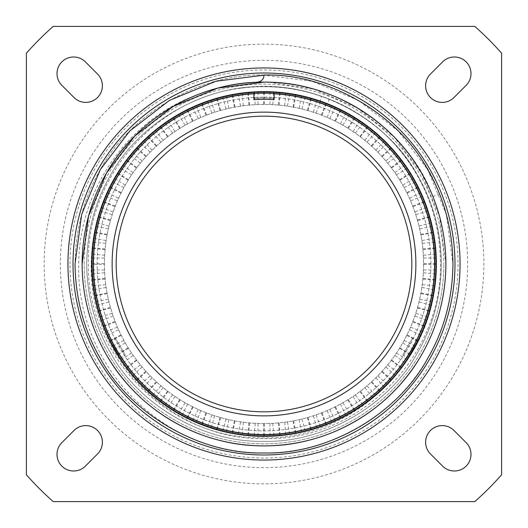 <?xml version="1.0" encoding="UTF-8"?>
<svg xmlns="http://www.w3.org/2000/svg" width="528" height="528" viewBox="0 0 528 528"><rect width="100%" height="100%" fill="white"/><g stroke="black" fill="none" stroke-linecap="round" stroke-linejoin="round"><path stroke-width="0.4" stroke-dasharray="2.64 1.98" d="M268.897 82.19L313.988 89.133L357.192 107.818L394.093 136.897L421.509 173.065L439.461 216.124L445.876 264A181.876 181.876 0 0 0 264 82.124A181.876 181.876 0 0 0 82.124 264A181.876 181.876 0 0 0 264 445.876A181.876 181.876 0 0 0 445.876 264C445.427 297.508 437.303 327.815 421.509 354.935C392.449 408.85 325.222 447.665 264 445.876C202.778 447.665 135.551 408.85 106.491 354.935C90.697 327.815 82.573 297.508 82.124 264C82.309 188.786 127.347 122.536 198.337 94.393C128.462 119.09 78.929 189.994 78.751 264C76.065 347.378 136.765 426.756 217.457 447.143C233.119 451.064 248.635 453.004 264 452.965C327.604 454.826 397.459 414.5 427.647 358.486C444.061 330.31 452.503 298.815 452.965 264C452.503 298.815 444.061 330.31 427.647 358.486C397.459 414.5 327.604 454.826 264 452.965C200.396 454.826 130.541 414.5 100.353 358.486C83.939 330.31 75.497 298.815 75.035 264C75.497 229.185 83.939 197.69 100.353 169.514C130.541 113.5 200.396 73.174 264 75.035C327.604 73.174 397.459 113.5 427.647 169.514C444.061 197.69 452.503 229.185 452.965 264C452.503 298.815 444.061 330.31 427.647 358.486C397.459 414.5 327.604 454.826 264 452.965C200.396 454.826 130.541 414.5 100.353 358.486C83.939 330.31 75.497 298.815 75.035 264C75.497 229.185 83.939 197.69 100.353 169.514C130.541 113.5 200.396 73.174 264 75.035C337.59 72.719 415.338 126.1 439.507 193.967A188.965 188.965 0 0 1 452.965 264C452.503 298.815 444.061 330.31 427.647 358.486C397.459 414.5 327.604 454.826 264 452.965C200.396 454.826 130.541 414.5 100.353 358.486C83.939 330.31 75.497 298.815 75.035 264C75.497 229.185 83.939 197.69 100.353 169.514C130.541 113.5 200.396 73.174 264 75.035C327.604 73.174 397.459 113.5 427.647 169.514C444.061 197.69 452.503 229.185 452.965 264A188.965 188.965 0 0 1 217.457 447.143M460.06 264A196.06 196.06 0 0 0 264 67.94A196.06 196.06 0 0 0 67.94 264A196.06 196.06 0 0 0 264 460.06A196.06 196.06 0 0 0 460.06 264A196.06 196.06 0 0 0 264 67.94A196.06 196.06 0 0 0 67.94 264A196.06 196.06 0 0 0 264 460.06A196.06 196.06 0 0 0 460.06 264A196.06 196.06 0 0 0 264 67.94A196.06 196.06 0 0 0 67.94 264A196.06 196.06 0 0 0 264 460.06A196.06 196.06 0 0 0 460.06 264A196.06 196.06 0 0 0 264 67.94A196.06 196.06 0 0 0 67.94 264A196.06 196.06 0 0 0 264 460.06A196.06 196.06 0 0 0 460.06 264A196.06 196.06 0 0 0 264 67.94A196.06 196.06 0 0 0 67.94 264A196.06 196.06 0 0 0 264 460.06A196.06 196.06 0 0 0 460.06 264A196.06 196.06 0 0 0 264 67.94A196.06 196.06 0 0 0 67.94 264M430.874 264A166.874 166.874 0 0 0 264 97.126A166.874 166.874 0 0 0 97.126 264A166.874 166.874 0 0 0 264 430.874A166.874 166.874 0 0 0 430.874 264A166.874 166.874 0 0 0 264 97.126A166.874 166.874 0 0 0 97.126 264A166.874 166.874 0 0 0 264 430.874A166.874 166.874 0 0 0 430.874 264M92.261 264.304L92.36 269.98A171.739 171.739 0 0 0 92.545 273.887L92.961 279.543A171.739 171.739 0 0 0 93.02 280.15L93.647 285.787A171.739 171.739 0 0 0 94.189 289.661L95.126 295.258A171.739 171.739 0 0 0 95.238 295.858L96.386 301.415A171.739 171.739 0 0 0 97.277 305.224L98.729 310.708A171.739 171.739 0 0 0 98.901 311.289L100.551 316.721A171.739 171.739 0 0 0 101.792 320.43L103.745 325.756A171.739 171.739 0 0 0 103.97 326.324L106.115 331.577A171.739 171.739 0 0 0 107.692 335.155L110.128 340.276A171.739 171.739 0 0 0 110.398 340.824L113.025 345.853A171.739 171.739 0 0 0 114.926 349.272L117.823 354.149A171.739 171.739 0 0 0 118.147 354.671L121.216 359.436A171.739 171.739 0 0 0 123.427 362.663L126.766 367.257A171.739 171.739 0 0 0 127.129 367.739L130.634 372.207A171.739 171.739 0 0 0 133.129 375.21L136.877 379.474A171.739 171.739 0 0 0 137.287 379.922L141.187 384.047A171.739 171.739 0 0 0 143.953 386.813L148.078 390.713A171.739 171.739 0 0 0 148.526 391.123L152.79 394.871A171.739 171.739 0 0 0 155.793 397.366L160.261 400.871A171.739 171.739 0 0 0 160.743 401.234L165.337 404.573A171.739 171.739 0 0 0 168.564 406.784L173.329 409.853A171.739 171.739 0 0 0 173.851 410.177L178.728 413.074A171.739 171.739 0 0 0 182.147 414.975L187.176 417.602A171.739 171.739 0 0 0 187.724 417.872L192.845 420.308A171.739 171.739 0 0 0 196.423 421.885L201.676 424.03A171.739 171.739 0 0 0 202.244 424.255L207.57 426.208A171.739 171.739 0 0 0 211.279 427.449L216.711 429.099A171.739 171.739 0 0 0 217.292 429.271L222.776 430.723A171.739 171.739 0 0 0 226.585 431.614L232.142 432.762A171.739 171.739 0 0 0 232.742 432.874L238.339 433.811A171.739 171.739 0 0 0 242.213 434.353L247.85 434.98A171.739 171.739 0 0 0 248.457 435.039L254.113 435.455A171.739 171.739 0 0 0 258.02 435.64L263.696 435.739A171.739 171.739 0 0 0 264.304 435.739L269.98 435.64A171.739 171.739 0 0 0 273.887 435.455L279.543 435.039A171.739 171.739 0 0 0 280.15 434.98L285.787 434.353A171.739 171.739 0 0 0 289.661 433.811L295.258 432.874A171.739 171.739 0 0 0 295.858 432.762L301.415 431.614A171.739 171.739 0 0 0 305.224 430.723L310.708 429.271A171.739 171.739 0 0 0 311.289 429.099L316.721 427.449A171.739 171.739 0 0 0 320.43 426.208L325.756 424.255A171.739 171.739 0 0 0 326.324 424.03L331.577 421.885A171.739 171.739 0 0 0 335.155 420.308L340.276 417.872A171.739 171.739 0 0 0 340.824 417.602L345.853 414.975A171.739 171.739 0 0 0 349.272 413.074L354.149 410.177A171.739 171.739 0 0 0 354.671 409.853L359.436 406.784A171.739 171.739 0 0 0 362.663 404.573L367.257 401.234A171.739 171.739 0 0 0 367.739 400.871L372.207 397.366A171.739 171.739 0 0 0 375.21 394.871L379.474 391.123A171.739 171.739 0 0 0 379.922 390.713L384.047 386.813A171.739 171.739 0 0 0 386.813 384.047L390.713 379.922A171.739 171.739 0 0 0 391.123 379.474L394.871 375.21A171.739 171.739 0 0 0 397.366 372.207L400.871 367.739A171.739 171.739 0 0 0 401.234 367.257L404.573 362.663A171.739 171.739 0 0 0 406.784 359.436L409.853 354.671A171.739 171.739 0 0 0 410.177 354.149L413.074 349.272A171.739 171.739 0 0 0 414.975 345.853L417.602 340.824A171.739 171.739 0 0 0 417.872 340.276L420.308 335.155A171.739 171.739 0 0 0 421.885 331.577L424.03 326.324A171.739 171.739 0 0 0 424.255 325.756L426.208 320.43A171.739 171.739 0 0 0 427.449 316.721L429.099 311.289A171.739 171.739 0 0 0 429.271 310.708L430.723 305.224A171.739 171.739 0 0 0 431.614 301.415L432.762 295.858A171.739 171.739 0 0 0 432.874 295.258L433.811 289.661A171.739 171.739 0 0 0 434.353 285.787L434.98 280.15A171.739 171.739 0 0 0 435.039 279.543L435.455 273.887A171.739 171.739 0 0 0 435.64 269.98L435.739 264.304A171.739 171.739 0 0 0 264 92.261A171.739 171.739 0 0 0 92.261 264.304L104.419 264.304A159.581 159.581 0 0 1 264 104.419A159.581 159.581 0 0 1 423.581 264.304L423.469 269.98A159.581 159.581 0 0 1 423.344 272.765L422.928 278.421A159.581 159.581 0 0 1 422.875 279.028L422.235 284.665A159.581 159.581 0 0 1 421.852 287.423L420.922 293.027A159.581 159.581 0 0 1 420.809 293.621L419.654 299.178A159.581 159.581 0 0 1 419.021 301.891L417.575 307.382A159.581 159.581 0 0 1 417.404 307.963L415.747 313.388A159.581 159.581 0 0 1 414.863 316.034L412.916 321.367A159.581 159.581 0 0 1 412.698 321.928L410.54 327.182A159.581 159.581 0 0 1 409.418 329.729L406.989 334.858A159.581 159.581 0 0 1 406.718 335.405L404.085 340.435A159.581 159.581 0 0 1 402.732 342.87L399.841 347.747A159.581 159.581 0 0 1 399.518 348.269L396.436 353.034A159.581 159.581 0 0 1 394.865 355.331L391.532 359.924A159.581 159.581 0 0 1 391.169 360.413L387.658 364.874A159.581 159.581 0 0 1 385.876 367.019L382.14 371.283A159.581 159.581 0 0 1 381.731 371.732L377.824 375.85A159.581 159.581 0 0 1 375.85 377.824L371.732 381.731A159.581 159.581 0 0 1 371.283 382.14L367.019 385.876A159.581 159.581 0 0 1 364.874 387.658L360.413 391.169A159.581 159.581 0 0 1 359.924 391.532L355.331 394.865A159.581 159.581 0 0 1 353.034 396.436L348.269 399.518A159.581 159.581 0 0 1 347.747 399.841L342.87 402.732A159.581 159.581 0 0 1 340.435 404.085L335.405 406.718A159.581 159.581 0 0 1 334.858 406.989L329.729 409.418A159.581 159.581 0 0 1 327.182 410.54L321.928 412.698A159.581 159.581 0 0 1 321.367 412.916L316.034 414.863A159.581 159.581 0 0 1 313.388 415.747L307.963 417.404A159.581 159.581 0 0 1 307.382 417.575L301.891 419.021A159.581 159.581 0 0 1 299.178 419.654L293.621 420.809A159.581 159.581 0 0 1 293.027 420.922L287.423 421.852A159.581 159.581 0 0 1 284.665 422.235L279.028 422.875A159.581 159.581 0 0 1 278.421 422.928L272.765 423.344A159.581 159.581 0 0 1 269.98 423.469L264.304 423.581A159.581 159.581 0 0 1 263.696 423.581L258.02 423.469A159.581 159.581 0 0 1 255.235 423.344L249.579 422.928A159.581 159.581 0 0 1 248.972 422.875L243.335 422.235A159.581 159.581 0 0 1 240.577 421.852L234.973 420.922A159.581 159.581 0 0 1 234.379 420.809L228.822 419.654A159.581 159.581 0 0 1 226.109 419.021L220.618 417.575A159.581 159.581 0 0 1 220.037 417.404L214.612 415.747A159.581 159.581 0 0 1 211.966 414.863L206.633 412.916A159.581 159.581 0 0 1 206.072 412.698L200.818 410.54A159.581 159.581 0 0 1 198.271 409.418L193.142 406.989A159.581 159.581 0 0 1 192.595 406.718L187.565 404.085A159.581 159.581 0 0 1 185.13 402.732L180.253 399.841A159.581 159.581 0 0 1 179.731 399.518L174.966 396.436A159.581 159.581 0 0 1 172.669 394.865L168.076 391.532A159.581 159.581 0 0 1 167.587 391.169L163.126 387.658A159.581 159.581 0 0 1 160.981 385.876L156.717 382.14A159.581 159.581 0 0 1 156.268 381.731L152.15 377.824A159.581 159.581 0 0 1 150.176 375.85L146.269 371.732A159.581 159.581 0 0 1 145.86 371.283L142.124 367.019A159.581 159.581 0 0 1 140.342 364.874L136.831 360.413A159.581 159.581 0 0 1 136.468 359.924L133.135 355.331A159.581 159.581 0 0 1 131.564 353.034L128.482 348.269A159.581 159.581 0 0 1 128.159 347.747L125.268 342.87A159.581 159.581 0 0 1 123.915 340.435L121.282 335.405A159.581 159.581 0 0 1 121.011 334.858L118.582 329.729A159.581 159.581 0 0 1 117.46 327.182L115.302 321.928A159.581 159.581 0 0 1 115.084 321.367L113.137 316.034A159.581 159.581 0 0 1 112.253 313.388L110.596 307.963A159.581 159.581 0 0 1 110.425 307.382L108.979 301.891A159.581 159.581 0 0 1 108.346 299.178L107.191 293.621A159.581 159.581 0 0 1 107.078 293.027L106.148 287.423A159.581 159.581 0 0 1 105.765 284.665L105.125 279.028A159.581 159.581 0 0 1 105.072 278.421L104.656 272.765A159.581 159.581 0 0 1 104.531 269.98L104.419 264.304M319.981 101.317A172.042 172.042 0 0 1 436.042 264C435.62 232.307 427.937 203.63 412.995 177.976C385.506 126.977 321.908 90.262 264 91.958C206.092 90.262 142.494 126.977 115.005 177.976C100.063 203.63 92.38 232.307 91.958 264C92.38 295.693 100.063 324.37 115.005 350.024C142.494 401.023 206.092 437.738 264 436.042C321.908 437.738 385.506 401.023 412.995 350.024C427.937 324.37 435.62 295.693 436.042 264C435.62 232.307 427.937 203.63 412.995 177.976C385.506 126.977 321.908 90.262 264 91.958C206.092 90.262 142.494 126.977 115.005 177.976C100.063 203.63 92.38 232.307 91.958 264C92.38 295.693 100.063 324.37 115.005 350.024C142.494 401.023 206.092 437.738 264 436.042C321.908 437.738 385.506 401.023 412.995 350.024C427.937 324.37 435.62 295.693 436.042 264C435.62 232.307 427.937 203.63 412.995 177.976C385.506 126.977 321.908 90.262 264 91.958C206.092 90.262 142.494 126.977 115.005 177.976C100.063 203.63 92.38 232.307 91.958 264C92.38 295.693 100.063 324.37 115.005 350.024C142.494 401.023 206.092 437.738 264 436.042C321.908 437.738 385.506 401.023 412.995 350.024C427.937 324.37 435.62 295.693 436.042 264C435.62 232.307 427.937 203.63 412.995 177.976C385.506 126.977 321.908 90.262 264 91.958C206.092 90.262 142.494 126.977 115.005 177.976C100.063 203.63 92.38 232.307 91.958 264C92.38 295.693 100.063 324.37 115.005 350.024C142.494 401.023 206.092 437.738 264 436.042C321.908 437.738 385.506 401.023 412.995 350.024C427.937 324.37 435.62 295.693 436.042 264C435.62 232.307 427.937 203.63 412.995 177.976C385.506 126.977 321.908 90.262 264 91.958C206.092 90.262 142.494 126.977 115.005 177.976C100.063 203.63 92.38 232.307 91.958 264C92.38 295.693 100.063 324.37 115.005 350.024C142.494 401.023 206.092 437.738 264 436.042C321.908 437.738 385.506 401.023 412.995 350.024C427.937 324.37 435.62 295.693 436.042 264C435.62 232.307 427.937 203.63 412.995 177.976C385.506 126.977 321.908 90.262 264 91.958C206.092 90.262 142.494 126.977 115.005 177.976C100.063 203.63 92.38 232.307 91.958 264C92.38 295.693 100.063 324.37 115.005 350.024C142.494 401.023 206.092 437.738 264 436.042C321.908 437.738 385.506 401.023 412.995 350.024C427.937 324.37 435.62 295.693 436.042 264A172.042 172.042 0 0 1 435.699 274.857C432.689 366.023 347.82 442.992 257.03 437.699C166.043 436.841 86.678 354.592 88.374 264C86.011 177.698 155.885 97.865 241.547 88.117A177.316 177.316 0 0 1 321.697 96.334L319.981 101.317C390.225 126.034 436.049 190.766 436.042 264C435.62 295.693 427.937 324.37 412.995 350.024C385.506 401.023 321.908 437.738 264 436.042C206.092 437.738 142.494 401.023 115.005 350.024C100.063 324.37 92.38 295.693 91.958 264C92.38 295.693 100.063 324.37 115.005 350.024C142.494 401.023 206.092 437.738 264 436.042C321.908 437.738 385.506 401.023 412.995 350.024C426.083 327.578 433.653 302.524 435.699 274.857M125.519 161.911C103.877 191.044 92.69 225.073 91.958 264C92.38 232.307 100.063 203.63 115.005 177.976C142.494 126.977 206.092 90.262 264 91.958C285.179 91.865 306.28 95.891 327.301 104.023A172.042 172.042 0 0 0 125.519 161.911C103.158 192.436 91.727 226.466 91.225 264C88.143 357.185 172.148 441.342 265.511 438.603C358.875 440.715 442.147 357.278 440.431 264C440.081 216.612 423.819 175.586 391.644 140.93C358.987 106.201 309.137 86.044 264 86.684C204.316 84.935 138.772 122.78 110.444 175.342C95.04 201.782 87.12 231.337 86.684 264C87.12 296.663 95.04 326.218 110.444 352.658C138.772 405.22 204.316 443.065 264 441.316C323.684 443.065 389.228 405.22 417.556 352.658C432.96 326.218 440.88 296.663 441.316 264C440.88 231.337 432.96 201.782 417.556 175.342C389.228 122.78 323.684 84.935 264 86.684C204.316 84.935 138.772 122.78 110.444 175.342C95.04 201.782 87.12 231.337 86.684 264C87.12 296.663 95.04 326.218 110.444 352.658C138.772 405.22 204.316 443.065 264 441.316C323.684 443.065 389.228 405.22 417.556 352.658C432.96 326.218 440.88 296.663 441.316 264C440.88 231.337 432.96 201.782 417.556 175.342C389.228 122.78 323.684 84.935 264 86.684C204.316 84.935 138.772 122.78 110.444 175.342C95.04 201.782 87.12 231.337 86.684 264C87.12 296.663 95.04 326.218 110.444 352.658C138.772 405.22 204.316 443.065 264 441.316C323.684 443.065 389.228 405.22 417.556 352.658C432.96 326.218 440.88 296.663 441.316 264C440.88 231.337 432.96 201.782 417.556 175.342C389.228 122.78 323.684 84.935 264 86.684C204.316 84.935 138.772 122.78 110.444 175.342C95.04 201.782 87.12 231.337 86.684 264C87.12 296.663 95.04 326.218 110.444 352.658C138.772 405.22 204.316 443.065 264 441.316C323.684 443.065 389.228 405.22 417.556 352.658C432.96 326.218 440.88 296.663 441.316 264C440.88 231.337 432.96 201.782 417.556 175.342C389.228 122.78 323.684 84.935 264 86.684C204.316 84.935 138.772 122.78 110.444 175.342C95.04 201.782 87.12 231.337 86.684 264C87.12 296.663 95.04 326.218 110.444 352.658C138.772 405.22 204.316 443.065 264 441.316C323.684 443.065 389.228 405.22 417.556 352.658C432.96 326.218 440.88 296.663 441.316 264C440.88 231.337 432.96 201.782 417.556 175.342C385.466 115.434 307.197 77.253 241.547 88.117M391.644 140.93A177.316 177.316 0 0 0 329.234 99.125C307.573 90.743 285.826 86.599 264 86.684C204.316 84.935 138.772 122.78 110.444 175.342C95.04 201.782 87.12 231.337 86.684 264C87.12 296.663 95.04 326.218 110.444 352.658C138.772 405.22 204.316 443.065 264 441.316C323.684 443.065 389.228 405.22 417.556 352.658C432.96 326.218 440.88 296.663 441.316 264C441.322 188.522 394.093 121.81 321.697 96.334M435.739 264A171.739 171.739 0 0 0 264 92.261A171.739 171.739 0 0 0 92.261 264A171.739 171.739 0 0 0 264 435.739A171.739 171.739 0 0 0 435.739 263.696L435.64 258.02A171.739 171.739 0 0 0 435.455 254.113L435.039 248.457A171.739 171.739 0 0 0 434.98 247.85L434.353 242.213A171.739 171.739 0 0 0 433.811 238.339L432.874 232.742A171.739 171.739 0 0 0 432.762 232.142L431.614 226.585A171.739 171.739 0 0 0 430.723 222.776L429.271 217.292A171.739 171.739 0 0 0 429.099 216.711L427.449 211.279A171.739 171.739 0 0 0 426.208 207.57L424.255 202.244A171.739 171.739 0 0 0 424.03 201.676L421.885 196.423A171.739 171.739 0 0 0 420.308 192.845L417.872 187.724A171.739 171.739 0 0 0 417.602 187.176L414.975 182.147A171.739 171.739 0 0 0 413.074 178.728L410.177 173.851A171.739 171.739 0 0 0 409.853 173.329L406.784 168.564A171.739 171.739 0 0 0 404.573 165.337L401.234 160.743A171.739 171.739 0 0 0 400.871 160.261L397.366 155.793A171.739 171.739 0 0 0 394.871 152.79L391.123 148.526A171.739 171.739 0 0 0 390.713 148.078L386.813 143.953A171.739 171.739 0 0 0 384.047 141.187L379.922 137.287A171.739 171.739 0 0 0 379.474 136.877L375.21 133.129A171.739 171.739 0 0 0 372.207 130.634L367.739 127.129A171.739 171.739 0 0 0 367.257 126.766L362.663 123.427A171.739 171.739 0 0 0 359.436 121.216L354.671 118.147A171.739 171.739 0 0 0 354.149 117.823L349.272 114.926A171.739 171.739 0 0 0 345.853 113.025L340.824 110.398A171.739 171.739 0 0 0 340.276 110.128L335.155 107.692A171.739 171.739 0 0 0 331.577 106.115L326.324 103.97A171.739 171.739 0 0 0 325.756 103.745L320.43 101.792A171.739 171.739 0 0 0 316.721 100.551L311.289 98.901A171.739 171.739 0 0 0 310.708 98.729L305.224 97.277A171.739 171.739 0 0 0 301.415 96.386L295.858 95.238A171.739 171.739 0 0 0 295.258 95.126L289.661 94.189A171.739 171.739 0 0 0 285.787 93.647L280.15 93.02A171.739 171.739 0 0 0 279.543 92.961L273.887 92.545A171.739 171.739 0 0 0 269.98 92.36L264.304 92.261A171.739 171.739 0 0 0 263.696 92.261L258.02 92.36A171.739 171.739 0 0 0 254.113 92.545L248.457 92.961A171.739 171.739 0 0 0 247.85 93.02L242.213 93.647A171.739 171.739 0 0 0 238.339 94.189L232.742 95.126A171.739 171.739 0 0 0 232.142 95.238L226.585 96.386A171.739 171.739 0 0 0 222.776 97.277L217.292 98.729A171.739 171.739 0 0 0 216.711 98.901L211.279 100.551A171.739 171.739 0 0 0 207.57 101.792L202.244 103.745A171.739 171.739 0 0 0 201.676 103.97L196.423 106.115A171.739 171.739 0 0 0 192.845 107.692L187.724 110.128A171.739 171.739 0 0 0 187.176 110.398L182.147 113.025A171.739 171.739 0 0 0 178.728 114.926L173.851 117.823A171.739 171.739 0 0 0 173.329 118.147L168.564 121.216A171.739 171.739 0 0 0 165.337 123.427L160.743 126.766A171.739 171.739 0 0 0 160.261 127.129L155.793 130.634A171.739 171.739 0 0 0 152.79 133.129L148.526 136.877A171.739 171.739 0 0 0 148.078 137.287L143.953 141.187A171.739 171.739 0 0 0 141.187 143.953L137.287 148.078A171.739 171.739 0 0 0 136.877 148.526L133.129 152.79A171.739 171.739 0 0 0 130.634 155.793L127.129 160.261A171.739 171.739 0 0 0 126.766 160.743L123.427 165.337A171.739 171.739 0 0 0 121.216 168.564L118.147 173.329A171.739 171.739 0 0 0 117.823 173.851L114.926 178.728A171.739 171.739 0 0 0 113.025 182.147L110.398 187.176A171.739 171.739 0 0 0 110.128 187.724L107.692 192.845A171.739 171.739 0 0 0 106.115 196.423L103.97 201.676A171.739 171.739 0 0 0 103.745 202.244L101.792 207.57A171.739 171.739 0 0 0 100.551 211.279L98.901 216.711A171.739 171.739 0 0 0 98.729 217.292L97.277 222.776A171.739 171.739 0 0 0 96.386 226.585L95.238 232.142A171.739 171.739 0 0 0 95.126 232.742L94.189 238.339A171.739 171.739 0 0 0 93.647 242.213L93.02 247.85A171.739 171.739 0 0 0 92.961 248.457L92.545 254.113A171.739 171.739 0 0 0 92.36 258.02L92.261 263.696A171.739 171.739 0 0 0 264 435.739A171.739 171.739 0 0 0 435.739 264M264 92.261C251.711 92.545 251.711 92.545 264 92.261C251.711 92.545 251.711 92.545 264 92.261C276.289 92.545 276.289 92.545 264 92.261C276.289 92.545 276.289 92.545 264 92.261M264 98.043C251.711 98.34 251.711 98.34 264 98.043C251.711 98.34 251.711 98.34 264 98.043C276.289 98.34 276.289 98.34 264 98.043C276.289 98.34 276.289 98.34 264 98.043M407.741 357.984L417.265 341.491L407.741 357.984L402.725 355.093L412.249 338.593L402.725 355.093M417.265 341.491L412.249 338.593M110.735 341.491L120.259 357.984L110.735 341.491L115.751 338.593L125.275 355.093L115.751 338.593M120.259 357.984L125.275 355.093M423.581 264A159.581 159.581 0 0 1 264 423.581A159.581 159.581 0 0 1 104.419 263.696L104.531 258.02A159.581 159.581 0 0 1 104.656 255.235L105.072 249.579A159.581 159.581 0 0 1 105.125 248.972L105.765 243.335A159.581 159.581 0 0 1 106.148 240.577L107.078 234.973A159.581 159.581 0 0 1 107.191 234.379L108.346 228.822A159.581 159.581 0 0 1 108.979 226.109L110.425 220.618A159.581 159.581 0 0 1 110.596 220.037L112.253 214.612A159.581 159.581 0 0 1 113.137 211.966L115.084 206.633A159.581 159.581 0 0 1 115.302 206.072L117.46 200.818A159.581 159.581 0 0 1 118.582 198.271L121.011 193.142A159.581 159.581 0 0 1 121.282 192.595L123.915 187.565A159.581 159.581 0 0 1 125.268 185.13L128.159 180.253A159.581 159.581 0 0 1 128.482 179.731L131.564 174.966A159.581 159.581 0 0 1 133.135 172.669L136.468 168.076A159.581 159.581 0 0 1 136.831 167.587L140.342 163.126A159.581 159.581 0 0 1 142.124 160.981L145.86 156.717A159.581 159.581 0 0 1 146.269 156.268L150.176 152.15A159.581 159.581 0 0 1 152.15 150.176L156.268 146.269A159.581 159.581 0 0 1 156.717 145.86L160.981 142.124A159.581 159.581 0 0 1 163.126 140.342L167.587 136.831A159.581 159.581 0 0 1 168.076 136.468L172.669 133.135A159.581 159.581 0 0 1 174.966 131.564L179.731 128.482A159.581 159.581 0 0 1 180.253 128.159L185.13 125.268A159.581 159.581 0 0 1 187.565 123.915L192.595 121.282A159.581 159.581 0 0 1 193.142 121.011L198.271 118.582A159.581 159.581 0 0 1 200.818 117.46L206.072 115.302A159.581 159.581 0 0 1 206.633 115.084L211.966 113.137A159.581 159.581 0 0 1 214.612 112.253L220.037 110.596A159.581 159.581 0 0 1 220.618 110.425L226.109 108.979A159.581 159.581 0 0 1 228.822 108.346L234.379 107.191A159.581 159.581 0 0 1 234.973 107.078L240.577 106.148A159.581 159.581 0 0 1 243.335 105.765L248.972 105.125A159.581 159.581 0 0 1 249.579 105.072L255.235 104.656A159.581 159.581 0 0 1 258.02 104.531L263.696 104.419A159.581 159.581 0 0 1 264.304 104.419L269.98 104.531A159.581 159.581 0 0 1 272.765 104.656L278.421 105.072A159.581 159.581 0 0 1 279.028 105.125L284.665 105.765A159.581 159.581 0 0 1 287.423 106.148L293.027 107.078A159.581 159.581 0 0 1 293.621 107.191L299.178 108.346A159.581 159.581 0 0 1 301.891 108.979L307.382 110.425A159.581 159.581 0 0 1 307.963 110.596L313.388 112.253A159.581 159.581 0 0 1 316.034 113.137L321.367 115.084A159.581 159.581 0 0 1 321.928 115.302L327.182 117.46A159.581 159.581 0 0 1 329.729 118.582L334.858 121.011A159.581 159.581 0 0 1 335.405 121.282L340.435 123.915A159.581 159.581 0 0 1 342.87 125.268L347.747 128.159A159.581 159.581 0 0 1 348.269 128.482L353.034 131.564A159.581 159.581 0 0 1 355.331 133.135L359.924 136.468A159.581 159.581 0 0 1 360.413 136.831L364.874 140.342A159.581 159.581 0 0 1 367.019 142.124L371.283 145.86A159.581 159.581 0 0 1 371.732 146.269L375.85 150.176A159.581 159.581 0 0 1 377.824 152.15L381.731 156.268A159.581 159.581 0 0 1 382.14 156.717L385.876 160.981A159.581 159.581 0 0 1 387.658 163.126L391.169 167.587A159.581 159.581 0 0 1 391.532 168.076L394.865 172.669A159.581 159.581 0 0 1 396.436 174.966L399.518 179.731A159.581 159.581 0 0 1 399.841 180.253L402.732 185.13A159.581 159.581 0 0 1 404.085 187.565L406.718 192.595A159.581 159.581 0 0 1 406.989 193.142L409.418 198.271A159.581 159.581 0 0 1 410.54 200.818L412.698 206.072A159.581 159.581 0 0 1 412.916 206.633L414.863 211.966A159.581 159.581 0 0 1 415.747 214.612L417.404 220.037A159.581 159.581 0 0 1 417.575 220.618L419.021 226.109A159.581 159.581 0 0 1 419.654 228.822L420.809 234.379A159.581 159.581 0 0 1 420.922 234.973L421.852 240.577A159.581 159.581 0 0 1 422.235 243.335L422.875 248.972A159.581 159.581 0 0 1 422.928 249.579L423.344 255.235A159.581 159.581 0 0 1 423.469 258.02L423.581 263.696A159.581 159.581 0 0 1 423.581 264M211.009 460.654A203.669 203.669 0 0 0 460.654 316.991A203.669 203.669 0 0 0 316.991 67.346A203.669 203.669 0 0 0 67.346 211.009A203.669 203.669 0 0 0 211.009 460.654M321.202 51.711A219.859 219.859 0 0 1 476.289 321.202A219.859 219.859 0 0 1 206.798 476.289A219.859 219.859 0 0 1 51.711 206.798A219.859 219.859 0 0 1 321.202 51.711M415.879 264A151.879 151.879 0 0 0 264 112.121A151.879 151.879 0 0 0 112.121 264A151.879 151.879 0 0 0 264 415.879A151.879 151.879 0 0 0 415.879 264M102.392 442.226A16.619 16.619 0 0 0 74.026 430.478L61.868 442.636A16.619 16.619 0 0 0 61.868 466.132A16.619 16.619 0 0 0 85.364 466.132L97.522 453.974A16.619 16.619 0 0 0 102.392 442.226M471.002 454.384A16.619 16.619 0 0 0 466.132 442.636L453.974 430.478A16.619 16.619 0 0 0 430.478 430.478A16.619 16.619 0 0 0 430.478 453.974L442.636 466.132A16.619 16.619 0 0 0 471.002 454.384M471.002 73.616A16.619 16.619 0 0 0 442.636 61.868L430.478 74.026A16.619 16.619 0 0 0 430.478 97.522A16.619 16.619 0 0 0 453.974 97.522L466.132 85.364A16.619 16.619 0 0 0 471.002 73.616M102.392 85.774A16.619 16.619 0 0 0 97.522 74.026L85.364 61.868A16.619 16.619 0 0 0 61.868 61.868A16.619 16.619 0 0 0 61.868 85.364L74.026 97.522A16.619 16.619 0 0 0 102.392 85.774M84.157 264A179.843 179.843 0 0 1 264 84.157A179.843 179.843 0 0 1 443.843 264A179.843 179.843 0 0 0 264 84.157A179.843 179.843 0 0 0 84.157 264A179.843 179.843 0 0 0 264 443.843A179.843 179.843 0 0 0 443.843 264A179.843 179.843 0 0 1 264 443.843A179.843 179.843 0 0 1 84.157 264M82.124 264C82.573 297.508 90.697 327.815 106.491 354.935C135.551 408.85 202.778 447.665 264 445.876C325.222 447.665 392.449 408.85 421.509 354.935C437.303 327.815 445.427 297.508 445.876 264C445.427 297.508 437.303 327.815 421.509 354.935C392.449 408.85 325.222 447.665 264 445.876C202.778 447.665 135.551 408.85 106.491 354.935C90.697 327.815 82.573 297.508 82.124 264C82.573 230.492 90.697 200.185 106.491 173.065C135.551 119.15 202.778 80.335 264 82.124C325.222 80.335 392.449 119.15 421.509 173.065C437.303 200.185 445.427 230.492 445.876 264C445.427 297.508 437.303 327.815 421.509 354.935C392.449 408.85 325.222 447.665 264 445.876C202.778 447.665 135.551 408.85 106.491 354.935C90.697 327.815 82.573 297.508 82.124 264C82.573 230.492 90.697 200.185 106.491 173.065C135.551 119.15 202.778 80.335 264 82.124C325.222 80.335 392.449 119.15 421.509 173.065C437.303 200.185 445.427 230.492 445.876 264C445.427 230.492 437.303 200.185 421.509 173.065C392.449 119.15 325.222 80.335 264 82.124L257.176 82.256L264 82.124C325.222 80.335 392.449 119.15 421.509 173.065C437.303 200.185 445.427 230.492 445.876 264C445.427 297.508 437.303 327.815 421.509 354.935C392.449 408.85 325.222 447.665 264 445.876C202.778 447.665 135.551 408.85 106.491 354.935C90.697 327.815 82.573 297.508 82.124 264C82.573 230.492 90.697 200.185 106.491 173.065C135.551 119.15 202.778 80.335 264 82.124C334.825 79.9 409.655 131.274 432.92 196.594A181.876 181.876 0 0 0 198.337 94.393M432.92 196.594L439.507 193.967M93.476 264A170.524 170.524 0 0 0 264 434.524A170.524 170.524 0 0 0 434.524 264A170.524 170.524 0 0 0 274.131 93.779L274.131 99.667A164.65 164.65 0 0 0 253.869 99.667L253.869 93.779A170.524 170.524 0 0 0 93.476 264M264 75.035C327.604 73.174 397.459 113.5 427.647 169.514C444.061 197.69 452.503 229.185 452.965 264L446.299 214.262L427.647 169.514L398.224 130.99L358.486 100.353L312.074 81.253L264 75.167C263.828 79.134 261.551 81.497 257.176 82.256M93.271 264A170.729 170.729 0 0 0 264 434.729A170.729 170.729 0 0 0 434.729 264A170.729 170.729 0 0 0 264 93.271A170.729 170.729 0 0 0 93.271 264M26.4 53.183L26.4 474.817A317.645 317.645 0 0 0 53.183 501.6L474.817 501.6A317.645 317.645 0 0 0 501.6 474.817L501.6 53.183A317.645 317.645 0 0 0 474.817 26.4L53.183 26.4A317.645 317.645 0 0 0 26.4 53.183M92.36 269.98L104.531 269.98M92.261 263.696L104.419 263.696M92.36 258.02L104.531 258.02M104.656 255.235L92.545 254.113M105.072 249.579L92.961 248.457M93.02 247.85L105.125 248.972M93.647 242.213L105.765 243.335M94.189 238.339L106.148 240.577M95.126 232.742L107.078 234.973M95.238 232.142L107.191 234.379M96.386 226.585L108.346 228.822M97.277 222.776L108.979 226.109M98.729 217.292L110.425 220.618M98.901 216.711L110.596 220.037M100.551 211.279L112.253 214.612M101.792 207.57L113.137 211.966M103.745 202.244L115.084 206.633M103.97 201.676L115.302 206.072M106.115 196.423L117.46 200.818M107.692 192.845L118.582 198.271M110.128 187.724L121.011 193.142M110.398 187.176L121.282 192.595M113.025 182.147L123.915 187.565M114.926 178.728L125.268 185.13M117.823 173.851L128.159 180.253M118.147 173.329L128.482 179.731M121.216 168.564L131.564 174.966M123.427 165.337L133.135 172.669M126.766 160.743L136.468 168.076M127.129 160.261L136.831 167.587M130.634 155.793L140.342 163.126M133.129 152.79L142.124 160.981M136.877 148.526L145.86 156.717M137.287 148.078L146.269 156.268M141.187 143.953L150.176 152.15M143.953 141.187L152.15 150.176M148.078 137.287L156.268 146.269M148.526 136.877L156.717 145.86M152.79 133.129L160.981 142.124M155.793 130.634L163.126 140.342M160.261 127.129L167.587 136.831M160.743 126.766L168.076 136.468M165.337 123.427L172.669 133.135M168.564 121.216L174.966 131.564M173.329 118.147L179.731 128.482M173.851 117.823L180.253 128.159M178.728 114.926L185.13 125.268M182.147 113.025L187.565 123.915M187.176 110.398L192.595 121.282M187.724 110.128L193.142 121.011M192.845 107.692L198.271 118.582M196.423 106.115L200.818 117.46M201.676 103.97L206.072 115.302M202.244 103.745L206.633 115.084M207.57 101.792L211.966 113.137M211.279 100.551L214.612 112.253M216.711 98.901L220.037 110.596M217.292 98.729L220.618 110.425M222.776 97.277L226.109 108.979M226.585 96.386L228.822 108.346M232.142 95.238L234.379 107.191M232.742 95.126L234.973 107.078M238.339 94.189L240.577 106.148M242.213 93.647L243.335 105.765M247.85 93.02L248.972 105.125M248.457 92.961L249.579 105.072M254.113 92.545L255.235 104.656M258.02 92.36L258.02 104.531M263.696 92.261L263.696 104.419M264.304 92.261L264.304 104.419M269.98 92.36L269.98 104.531M273.887 92.545L272.765 104.656M279.543 92.961L278.421 105.072M280.15 93.02L279.028 105.125M285.787 93.647L284.665 105.765M289.661 94.189L287.423 106.148M295.258 95.126L293.027 107.078M295.858 95.238L293.621 107.191M301.415 96.386L299.178 108.346M305.224 97.277L301.891 108.979M310.708 98.729L307.382 110.425M311.289 98.901L307.963 110.596M316.721 100.551L313.388 112.253M320.43 101.792L316.034 113.137M325.756 103.745L321.367 115.084M326.324 103.97L321.928 115.302M331.577 106.115L327.182 117.46M335.155 107.692L329.729 118.582M340.276 110.128L334.858 121.011M340.824 110.398L335.405 121.282M345.853 113.025L340.435 123.915M349.272 114.926L342.87 125.268M354.149 117.823L347.747 128.159M354.671 118.147L348.269 128.482M359.436 121.216L353.034 131.564M362.663 123.427L355.331 133.135M367.257 126.766L359.924 136.468M367.739 127.129L360.413 136.831M372.207 130.634L364.874 140.342M375.21 133.129L367.019 142.124M379.474 136.877L371.283 145.86M379.922 137.287L371.732 146.269M384.047 141.187L375.85 150.176M386.813 143.953L377.824 152.15M390.713 148.078L381.731 156.268M391.123 148.526L382.14 156.717M394.871 152.79L385.876 160.981M397.366 155.793L387.658 163.126M400.871 160.261L391.169 167.587M401.234 160.743L391.532 168.076M404.573 165.337L394.865 172.669M406.784 168.564L396.436 174.966M409.853 173.329L399.518 179.731M410.177 173.851L399.841 180.253M413.074 178.728L402.732 185.13M414.975 182.147L404.085 187.565M417.602 187.176L406.718 192.595M417.872 187.724L406.989 193.142M420.308 192.845L409.418 198.271M421.885 196.423L410.54 200.818M424.03 201.676L412.698 206.072M424.255 202.244L412.916 206.633M426.208 207.57L414.863 211.966M427.449 211.279L415.747 214.612M429.099 216.711L417.404 220.037M429.271 217.292L417.575 220.618M430.723 222.776L419.021 226.109M431.614 226.585L419.654 228.822M432.762 232.142L420.809 234.379M432.874 232.742L420.922 234.973M433.811 238.339L421.852 240.577M434.353 242.213L422.235 243.335M434.98 247.85L422.875 248.972M435.039 248.457L422.928 249.579M435.455 254.113L423.344 255.235M435.64 258.02L423.469 258.02M435.739 263.696L423.581 263.696M435.739 264.304L423.581 264.304M435.64 269.98L423.469 269.98M435.455 273.887L423.344 272.765M435.039 279.543L422.928 278.421M434.98 280.15L422.875 279.028M434.353 285.787L422.235 284.665M433.811 289.661L421.852 287.423M432.874 295.258L420.922 293.027M432.762 295.858L420.809 293.621M431.614 301.415L419.654 299.178M430.723 305.224L419.021 301.891M429.271 310.708L417.575 307.382M429.099 311.289L417.404 307.963M427.449 316.721L415.747 313.388M426.208 320.43L414.863 316.034M424.255 325.756L412.916 321.367M424.03 326.324L412.698 321.928M421.885 331.577L410.54 327.182M420.308 335.155L409.418 329.729M417.872 340.276L406.989 334.858M417.602 340.824L406.718 335.405M414.975 345.853L404.085 340.435M413.074 349.272L402.732 342.87M410.177 354.149L399.841 347.747M409.853 354.671L399.518 348.269M406.784 359.436L396.436 353.034M404.573 362.663L394.865 355.331M401.234 367.257L391.532 359.924M400.871 367.739L391.169 360.413M397.366 372.207L387.658 364.874M394.871 375.21L385.876 367.019M391.123 379.474L382.14 371.283M390.713 379.922L381.731 371.732M386.813 384.047L377.824 375.85M384.047 386.813L375.85 377.824M379.922 390.713L371.732 381.731M379.474 391.123L371.283 382.14M375.21 394.871L367.019 385.876M372.207 397.366L364.874 387.658M367.739 400.871L360.413 391.169M367.257 401.234L359.924 391.532M362.663 404.573L355.331 394.865M359.436 406.784L353.034 396.436M354.671 409.853L348.269 399.518M354.149 410.177L347.747 399.841M349.272 413.074L342.87 402.732M345.853 414.975L340.435 404.085M340.824 417.602L335.405 406.718M340.276 417.872L334.858 406.989M335.155 420.308L329.729 409.418M331.577 421.885L327.182 410.54M326.324 424.03L321.928 412.698M325.756 424.255L321.367 412.916M320.43 426.208L316.034 414.863M316.721 427.449L313.388 415.747M311.289 429.099L307.963 417.404M310.708 429.271L307.382 417.575M305.224 430.723L301.891 419.021M301.415 431.614L299.178 419.654M295.858 432.762L293.621 420.809M295.258 432.874L293.027 420.922M289.661 433.811L287.423 421.852M285.787 434.353L284.665 422.235M280.15 434.98L279.028 422.875M279.543 435.039L278.421 422.928M273.887 435.455L272.765 423.344M269.98 435.64L269.98 423.469M264.304 435.739L264.304 423.581M263.696 435.739L263.696 423.581M258.02 435.64L258.02 423.469M254.113 435.455L255.235 423.344M248.457 435.039L249.579 422.928M247.85 434.98L248.972 422.875M242.213 434.353L243.335 422.235M238.339 433.811L240.577 421.852M232.742 432.874L234.973 420.922M232.142 432.762L234.379 420.809M226.585 431.614L228.822 419.654M222.776 430.723L226.109 419.021M217.292 429.271L220.618 417.575M216.711 429.099L220.037 417.404M211.279 427.449L214.612 415.747M207.57 426.208L211.966 414.863M202.244 424.255L206.633 412.916M201.676 424.03L206.072 412.698M196.423 421.885L200.818 410.54M192.845 420.308L198.271 409.418M187.724 417.872L193.142 406.989M187.176 417.602L192.595 406.718M182.147 414.975L187.565 404.085M178.728 413.074L185.13 402.732M173.851 410.177L180.253 399.841M173.329 409.853L179.731 399.518M168.564 406.784L174.966 396.436M165.337 404.573L172.669 394.865M160.743 401.234L168.076 391.532M160.261 400.871L167.587 391.169M155.793 397.366L163.126 387.658M152.79 394.871L160.981 385.876M148.526 391.123L156.717 382.14M148.078 390.713L156.268 381.731M143.953 386.813L152.15 377.824M141.187 384.047L150.176 375.85M137.287 379.922L146.269 371.732M136.877 379.474L145.86 371.283M133.129 375.21L142.124 367.019M130.634 372.207L140.342 364.874M127.129 367.739L136.831 360.413M126.766 367.257L136.468 359.924M123.427 362.663L133.135 355.331M121.216 359.436L131.564 353.034M118.147 354.671L128.482 348.269M117.823 354.149L128.159 347.747M114.926 349.272L125.268 342.87M113.025 345.853L123.915 340.435M110.398 340.824L121.282 335.405M110.128 340.276L121.011 334.858M107.692 335.155L118.582 329.729M106.115 331.577L117.46 327.182M103.97 326.324L115.302 321.928M103.745 325.756L115.084 321.367M101.792 320.43L113.137 316.034M100.551 316.721L112.253 313.388M98.901 311.289L110.596 307.963M98.729 310.708L110.425 307.382M97.277 305.224L108.979 301.891M96.386 301.415L108.346 299.178M95.238 295.858L107.191 293.621M95.126 295.258L107.078 293.027M94.189 289.661L106.148 287.423M93.647 285.787L105.765 284.665M93.02 280.15L105.125 279.028M92.961 279.543L105.072 278.421M92.545 273.887L104.656 272.765M454.991 264A190.991 190.991 0 0 0 264 73.009A190.991 190.991 0 0 0 73.009 264A190.991 190.991 0 0 0 264 454.991A190.991 190.991 0 0 0 454.991 264A190.991 190.991 0 0 0 264 73.009A190.991 190.991 0 0 0 73.009 264A190.991 190.991 0 0 0 264 454.991A190.991 190.991 0 0 0 454.991 264M69.967 264A194.033 194.033 0 0 1 264 69.967A194.033 194.033 0 0 1 458.033 264A194.033 194.033 0 0 1 264 458.033A194.033 194.033 0 0 1 69.967 264M329.234 99.125L327.301 104.023M254.476 92.525L254.476 98.314M273.524 92.525L273.524 98.314"/><path stroke-width="0.79" d="M415.879 264A151.879 151.879 0 0 0 264 112.121A151.879 151.879 0 0 0 112.121 264A151.879 151.879 0 0 0 264 415.879A151.879 151.879 0 0 0 415.879 264M411.827 264A147.827 147.827 0 0 0 264 116.173A147.827 147.827 0 0 0 116.173 264A147.827 147.827 0 0 0 264 411.827A147.827 147.827 0 0 0 411.827 264M102.392 442.226A16.619 16.619 0 0 0 74.026 430.478L61.868 442.636A16.619 16.619 0 0 0 61.868 466.132A16.619 16.619 0 0 0 85.364 466.132L97.522 453.974A16.619 16.619 0 0 0 102.392 442.226M471.002 454.384A16.619 16.619 0 0 0 466.132 442.636L453.974 430.478A16.619 16.619 0 0 0 430.478 430.478A16.619 16.619 0 0 0 430.478 453.974L442.636 466.132A16.619 16.619 0 0 0 471.002 454.384M471.002 73.616A16.619 16.619 0 0 0 442.636 61.868L430.478 74.026A16.619 16.619 0 0 0 430.478 97.522A16.619 16.619 0 0 0 453.974 97.522L466.132 85.364A16.619 16.619 0 0 0 471.002 73.616M102.392 85.774A16.619 16.619 0 0 0 97.522 74.026L85.364 61.868A16.619 16.619 0 0 0 61.868 61.868A16.619 16.619 0 0 0 61.868 85.364L74.026 97.522A16.619 16.619 0 0 0 102.392 85.774M434.524 264A170.524 170.524 0 0 1 264 434.524A170.524 170.524 0 0 1 93.476 264A170.524 170.524 0 0 1 253.869 93.779L253.869 99.667A164.65 164.65 0 0 1 274.131 99.667L274.131 93.779A170.524 170.524 0 0 1 434.524 264M264 75.035C327.604 73.174 397.459 113.5 427.647 169.514C444.061 197.69 452.503 229.185 452.965 264C452.503 298.815 444.061 330.31 427.647 358.486C397.459 414.5 327.604 454.826 264 452.965C200.396 454.826 130.541 414.5 100.353 358.486C83.939 330.31 75.497 298.815 75.035 264L81.701 214.262L100.353 169.514L129.776 130.99L169.514 100.353L215.926 81.253L264 75.167C263.835 79.127 261.565 81.484 257.176 82.256M93.271 264A170.729 170.729 0 0 0 264 434.729A170.729 170.729 0 0 0 434.729 264A170.729 170.729 0 0 0 264 93.271A170.729 170.729 0 0 0 93.271 264M91.641 264A172.359 172.359 0 0 0 264 436.359A172.359 172.359 0 0 0 436.359 264A172.359 172.359 0 0 0 264 91.641A172.359 172.359 0 0 0 91.641 264M454.991 264A190.991 190.991 0 0 0 264 73.009A190.991 190.991 0 0 0 73.009 264A190.991 190.991 0 0 0 264 454.991A190.991 190.991 0 0 0 454.991 264M460.06 264A196.06 196.06 0 0 0 264 67.94A196.06 196.06 0 0 0 67.94 264A196.06 196.06 0 0 0 264 460.06A196.06 196.06 0 0 0 460.06 264M82.124 264A181.876 181.876 0 0 0 264 445.876A181.876 181.876 0 0 0 445.876 264A181.876 181.876 0 0 0 264 82.124A181.876 181.876 0 0 0 82.124 264L88.539 216.124L106.491 173.065L134.812 135.986L173.065 106.491L217.727 88.11L264 82.124L268.897 82.19M26.4 474.817A317.645 317.645 0 0 0 53.183 501.6L474.817 501.6A317.645 317.645 0 0 0 501.6 474.817L501.6 53.183A317.645 317.645 0 0 0 474.817 26.4L53.183 26.4A317.645 317.645 0 0 0 26.4 53.183L26.4 474.817"/></g></svg>
